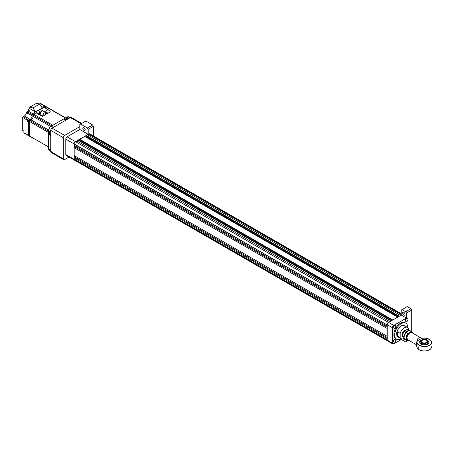 <?xml version="1.0" encoding="UTF-8"?>
<svg xmlns="http://www.w3.org/2000/svg" width="454" height="454" viewBox="0 0 454 454"><rect width="100%" height="100%" fill="white"/><g stroke="black" fill="none" stroke-linecap="round" stroke-linejoin="round"><path stroke-width="0.68" d="M402.664 313.027A1.668 0.965 -120 0 0 403.39 314.701A1.668 0.965 -120 0 0 404.679 315.15A1.668 0.965 -120 0 0 405.025 314.384A1.668 0.965 -120 0 0 404.293 312.71A1.668 0.965 -120 0 0 403.01 312.261A1.668 0.965 -120 0 0 402.664 313.027M82.821 128.363A1.668 0.965 -120 0 0 83.547 130.043A1.668 0.965 -120 0 0 84.83 130.485A1.668 0.965 -120 0 0 85.176 129.725A1.668 0.965 -120 0 0 84.45 128.045A1.668 0.965 -120 0 0 83.161 127.602A1.668 0.965 -120 0 0 82.821 128.363M403.322 338.82A1.668 0.965 -120 0 0 404.679 339.348A1.668 0.965 -120 0 0 404.889 339.132M402.414 334.473L402.976 332.26L404.889 330.438M404.934 330.404A2.962 1.714 120 0 0 404.366 330.643A2.962 1.714 120 0 0 402.329 334.802M408.56 329.718L408.56 328.497A6.481 3.745 120 0 0 407.607 327.447A6.481 3.745 120 0 0 404.366 327.771A6.481 3.745 120 0 0 400.178 333.338L397.556 331.829A6.481 3.745 -60 0 0 397.556 336.113L397.556 331.829M407.607 327.447L404.463 325.637A6.481 3.745 120 0 0 401.223 325.955A6.481 3.745 120 0 0 396.989 331.67A6.481 3.745 120 0 0 397.982 336.862L401.126 338.678A6.481 3.745 120 0 0 403.935 338.582M397.556 336.113L400.178 337.628A6.481 3.745 120 0 0 401.126 338.678M407.771 327.555A9.262 5.346 120 0 0 405.853 323.231A9.262 5.346 120 0 0 401.223 323.685A9.262 5.346 120 0 0 395.173 331.846A9.262 5.346 120 0 0 396.592 339.269A9.262 5.346 120 0 0 401.223 338.809A9.262 5.346 120 0 0 401.296 338.769M405.853 323.231L405.07 322.777A9.262 5.346 120 0 0 400.439 323.231A9.262 5.346 120 0 0 394.39 331.397A9.262 5.346 120 0 0 395.809 338.815L396.592 339.269M394.282 343.122A2.037 1.175 120 0 0 395.616 341.329A2.037 1.175 120 0 0 395.298 339.694A2.037 1.175 120 0 0 394.282 339.796A2.037 1.175 120 0 0 392.948 341.59A2.037 1.175 120 0 0 393.26 343.224A2.037 1.175 120 0 0 394.282 343.122M392.863 341.976A2.037 1.175 120 0 0 394.021 339.972M394.282 328.906A2.037 1.175 120 0 0 395.616 327.107A2.037 1.175 120 0 0 395.298 325.478A2.037 1.175 120 0 0 394.282 325.575A2.037 1.175 120 0 0 392.948 327.374A2.037 1.175 120 0 0 393.26 329.008A2.037 1.175 120 0 0 394.282 328.906M392.863 327.76A2.037 1.175 120 0 0 394.021 325.756M406.591 321.795A2.037 1.175 120 0 0 407.925 320.002A2.037 1.175 120 0 0 407.613 318.368A2.037 1.175 120 0 0 406.591 318.47A2.037 1.175 120 0 0 405.263 320.263A2.037 1.175 120 0 0 405.575 321.897A2.037 1.175 120 0 0 406.591 321.795M405.178 320.655A2.037 1.175 120 0 0 406.336 318.646M74.507 160.188L66.176 155.376A1.85 1.067 -60 0 1 65.79 154.53L65.79 139.1A1.85 1.067 -60 0 1 67.101 136.83L79.808 129.498L88.19 134.339L75.483 141.671A1.85 1.067 120 0 0 75.165 141.903A1.85 1.067 120 0 0 74.172 143.941L387.211 324.973L74.172 144.247L74.172 146.511L74.694 146.818L74.172 147.72L74.172 155.586L387.211 336.318L74.172 155.586L74.172 157.856L387.211 338.588L74.172 157.856L74.172 159.371A1.85 1.067 120 0 0 74.558 160.217L387.591 340.948A1.85 1.067 120 0 0 387.642 340.971M67.101 136.83L393.76 325.427A1.85 1.067 120 0 0 392.449 327.697L387.211 324.672A1.85 1.067 -60 0 1 388.204 322.629A1.85 1.067 120 0 0 387.205 324.672L387.205 339.796L74.172 159.07L74.694 158.157M387.205 338.588L387.205 337.526L74.172 156.8L74.694 155.892M387.205 336.318L387.205 328.452L74.172 147.726L74.172 146.511L387.205 327.243L74.694 146.818M387.211 326.182L74.172 145.456L74.694 144.548M387.205 326.188L387.205 327.243M65.79 139.1L387.205 324.973M392.449 327.697L392.449 343.122L387.205 340.097A1.85 1.067 120 0 0 387.591 340.948A1.85 1.067 -60 0 1 387.211 340.097L74.172 159.371M401.223 313.686L89.767 133.868A1.85 1.067 120 0 0 88.842 133.958L88.053 135.02M401.223 314.616L88.581 134.112M400.564 315.445L87.531 134.719L86.249 135.457L86.158 135.859L398.941 316.381L86.118 135.774M86.288 135.939L86.288 136.796L85.857 137.046M398.141 316.847L86.288 136.796M84.756 136.472L79.7 139.242L79.609 139.639L392.392 320.166L79.569 139.56M79.739 139.719L79.739 140.575L79.308 140.825M391.592 320.626L79.739 140.575M78.207 140.252L76.794 140.916L76.266 141.824M389.827 321.648L76.794 140.916M388.204 322.629A1.85 1.067 -60 0 1 388.516 322.402L401.223 315.065L401.223 310.076L402.011 309.622L405.677 311.739L410.915 308.714L411.704 310.076L411.704 331.522M402.011 309.622L407.249 306.598L410.915 308.714M401.682 339.303L402.011 339.87L405.677 341.987L406.461 341.533L406.461 340.046M392.449 343.122A1.85 1.067 120 0 0 392.829 343.967A1.85 1.067 120 0 0 393.76 343.877L402.238 338.979M406.461 341.533L408.674 340.256M411.704 310.076L406.461 313.101L405.677 311.739M393.76 325.427L406.461 318.089L406.461 313.101M400.178 337.628L400.178 333.338M388.516 322.402L75.483 141.676A1.85 1.067 120 0 0 75.165 141.903M93.428 126.32L88.19 129.345L87.401 127.983L80.591 124.055L85.829 121.031L92.644 124.958L93.428 126.32L93.428 135.984M88.19 129.345L88.19 134.339M79.808 129.498L79.808 124.504L80.591 124.055M401.223 315.065L406.461 318.089M87.401 127.983L92.644 124.958M63.305 158.838A1.85 1.067 120 0 0 63.685 159.683L51.115 152.425A1.85 1.067 -60 0 1 50.729 151.579L63.305 158.838L63.305 137.664L50.729 130.406A1.85 1.067 -60 0 1 52.04 128.136L70.376 117.552A1.85 1.067 -60 0 1 71.301 117.455L81.658 123.437M63.685 159.683A1.85 1.067 120 0 0 64.61 159.592L69.048 157.033M52.04 128.136L64.61 135.394L79.808 126.626M64.61 135.394A1.85 1.067 120 0 0 63.305 137.664M50.729 151.579L50.729 130.406M407.959 339.842L406.671 337.782L408.776 333.321L412.033 332.782M419.127 345.301A7.287 4.205 180 0 1 417.249 341.215L417.249 341.215A7.287 4.205 180 0 1 417.43 340.886L417.476 340.772C417.538 337.986 418.929 337.186 421.647 338.366L421.8 338.378A7.287 4.205 180 0 1 429.427 339.354A7.287 4.205 180 0 1 431.3 341.215L431.3 341.215A7.287 4.205 180 0 1 427.94 345.965A7.287 4.205 180 0 1 419.127 345.301A7.78 4.489 -60 0 0 418.775 347.736A7.78 4.489 120 0 0 419.127 349.762A7.287 4.205 0 0 0 431.3 347.9L431.3 347.9C432.304 345.67 432.304 343.445 431.3 341.215C429.541 338.661 426.368 337.714 421.783 338.366L421.8 338.378C427.486 336.045 435.437 343.241 429.376 345.233C425.92 348.734 413.463 344.143 417.498 340.863M417.436 340.88L417.249 341.215C416.244 343.445 416.244 345.67 417.249 347.9L417.249 347.9A7.287 4.205 0 0 0 419.127 349.762M407.925 340.625L407.998 340.585C405.536 339.632 405.536 337.248 407.998 333.446L407.925 333.378A5 2.889 120 0 0 407.051 340.392A5 2.889 120 0 0 407.925 340.625M407.936 333.367L405.944 332.214A5 2.889 120 0 0 405.064 339.24C403.447 337.634 403.725 335.29 405.899 332.22L409.173 330.336L412.056 331.726L413.061 333.378A5 2.889 120 0 0 412.056 331.726A5 2.889 120 0 0 411.188 331.494L407.998 333.446L405.899 332.22L404.026 336.919M416.931 341.993A4.075 2.355 -60 0 1 417.436 340.812C416.624 340.341 417.022 339.393 418.622 337.969C420.217 337.549 421.238 337.68 421.681 338.361L417.43 340.886M421.221 338.088L411.699 332.589A4.075 2.355 120 0 0 409.661 332.793A4.075 2.355 120 0 0 406.778 337.776A4.075 2.355 120 0 0 407.624 339.649L416.5 344.773M413.026 333.361L411.216 331.59L407.998 333.446M410.064 330.58A5 2.889 120 0 0 409.196 330.342L411.188 331.494L409.116 330.381M422.975 343.298L422.946 343.292C419.57 341.028 420.455 339.757 425.602 339.473C429.978 339.706 426.437 344.858 422.975 343.298M66.193 119.964A0.834 0.482 120 0 0 66.21 119.782A0.834 0.482 120 0 0 66.04 119.396A0.834 0.482 120 0 0 65.223 119.85M50.144 132.926A0.834 0.482 120 0 0 49.991 133.482A0.834 0.482 120 0 0 50.161 133.862A0.834 0.482 120 0 0 50.729 133.709M70.92 118.125A3.706 2.139 120 0 0 69.065 118.307L66.971 117.098L51.251 126.172A3.706 2.139 -60 0 0 48.635 130.707L50.729 131.915L50.729 133.266L49.497 132.551L49.497 134.974L50.581 134.35A1.481 0.857 120 0 0 50.729 134.248M49.497 134.974L50.729 135.684L50.729 150.064A3.706 2.139 120 0 0 51.495 151.761M66.659 119.697A1.481 0.857 120 0 0 66.67 119.516L66.67 118.267L64.576 119.476L65.807 120.191L53.351 127.381L51.251 126.172M66.67 118.267L67.901 118.976L69.065 118.307M66.971 117.098A3.706 2.139 -60 0 1 68.821 116.911L70.149 117.677M50.729 151.318L49.401 150.552A3.706 2.139 -60 0 1 48.635 148.855L50.729 150.064M48.635 130.707L48.635 148.855M65.768 117.966A0.743 0.426 120 0 0 65.399 118.006L46.274 106.962A0.743 0.426 -60 0 1 46.648 106.928A0.743 0.426 120 0 0 46.274 106.962L44.861 107.78L46.274 106.962L45.23 106.361A0.743 0.426 -60 0 1 45.599 106.321L65.614 117.875M65.399 118.006L52.823 125.264L33.704 114.221L36.348 112.694L33.704 114.221A0.743 0.426 120 0 0 33.176 115.129A0.743 0.426 -60 0 1 33.704 114.221L32.654 113.619L37.029 111.094L35.531 111.905L32.983 107.938L39.663 104.08L42.279 108.058M50.717 126.541L33.176 116.417L33.176 115.129L33.176 116.417A2.872 1.657 -60 0 1 31.15 119.93A2.872 1.657 120 0 0 33.176 116.417L32.132 115.81L32.132 114.527A0.743 0.426 -60 0 1 32.654 113.619A0.743 0.426 120 0 0 32.132 114.527L32.132 115.81A2.872 1.657 -60 0 1 30.1 119.328A2.872 1.657 120 0 0 32.132 115.81L27.546 113.165L27.546 111.877A0.743 0.426 -60 0 1 28.069 110.969L29.51 110.14L28.33 109.459L28.33 110.515A1.481 0.857 -60 0 1 28.301 110.838M48.635 131.314L30.032 120.577L31.15 119.93L30.032 120.577A0.743 0.426 120 0 0 29.51 121.485A0.743 0.426 -60 0 1 30.032 120.577L28.988 119.97L30.1 119.328L29.039 118.727L27.938 119.362A0.743 0.426 120 0 0 27.416 120.27L27.416 121.695L28.466 121.087M49.157 131.615A0.743 0.426 120 0 0 48.635 132.523L48.635 147.039L29.51 136.001L29.51 121.485L29.51 136.001A0.743 0.426 120 0 0 29.663 136.342A0.743 0.426 -60 0 1 29.51 136.001L28.466 135.394L28.466 120.877A0.743 0.426 -60 0 1 28.988 119.97M30.032 136.302A0.743 0.426 -60 0 1 29.663 136.342L28.619 135.735A0.743 0.426 -60 0 1 28.466 135.394A0.743 0.426 120 0 0 28.619 135.735A0.743 0.426 120 0 0 28.988 135.701M29.663 136.342L33.329 138.459A0.743 0.426 -60 0 1 33.329 138.459A0.743 0.426 -60 0 1 33.329 138.453A0.743 0.426 120 0 0 33.329 138.459L32.285 137.851A0.743 0.426 -60 0 1 32.279 137.851M43.505 107.354L45.23 106.361L44.702 106.054A0.743 0.426 120 0 0 44.549 105.714A0.743 0.426 120 0 0 44.18 105.754L42.948 106.463L43.998 107.07L43.505 107.354M48.635 147.039A0.743 0.426 120 0 0 48.788 147.38M52.823 125.264A0.743 0.426 120 0 0 52.301 126.172M44.611 105.765A0.743 0.426 -60 0 1 44.679 105.793L45.593 106.321M27.546 112.144A1.481 0.857 -60 0 1 27.285 112.331L26.343 112.876L27.518 113.557A2.872 1.657 120 0 0 27.546 113.165M28.619 135.735L24.034 133.09A0.743 0.426 -60 0 1 23.88 132.75L23.88 131.087L22.7 130.406L22.7 117.552A0.743 0.426 120 0 1 23.222 116.644L24.334 115.997A2.872 1.657 -60 0 0 26.343 112.876M44.702 106.662L44.702 106.054M31.23 137.244A0.743 0.426 120 0 0 31.235 137.25A0.743 0.426 120 0 0 31.241 137.25L26.519 134.526A0.743 0.426 120 0 1 26.514 134.52M29.039 119.941L29.039 118.727M27.416 121.695L28.466 122.296L28.466 135.394L23.88 132.75M36.536 103.291L39.674 104.08L42.279 108.029L39.663 104.08L36.519 103.291L29.839 107.15L32.983 107.938L35.599 111.917L32.654 113.619L28.069 110.969M32.949 107.984L29.839 107.15M29.811 107.195L29.811 108.602L28.33 109.459M29.811 108.602L35.531 111.905M44.549 105.714L39.833 102.996A0.743 0.426 120 0 0 39.464 103.03L38.267 103.722M46.592 113.392L46.592 112.274L47.154 112.598L47.154 113.716L46.592 113.392M46.546 111.985A1.243 0.715 -60 0 1 46.592 112.274M45.792 112.541L45.792 112.927L46.592 113.052M46.297 112.081A1.243 0.715 -60 0 1 46.297 112.098L46.297 113.222M47.154 113.716L50.178 111.968L50.178 111.44L48.124 109.664L44.43 111.797L42.375 116.474L45.4 114.731L45.4 113.608A1.243 0.715 120 0 1 45.939 112.359A1.243 0.715 120 0 1 46.898 112.03A1.243 0.715 120 0 1 47.154 112.598M48.124 109.664L44.14 107.365L43.453 107.354L37.052 111.048L36.348 112.467L42.375 115.946M44.14 107.365L37.052 111.048M40.667 113.398L40.179 113.131L40.911 112.915M41.064 112.609A0.999 0.579 -0 0 0 39.935 112.723L38.953 113.29M38.913 113.267L39.935 111.207L41.643 110.895L40.332 114.085L38.913 113.267M44.43 111.797L40.446 109.493M42.375 116.474L36.348 112.995L36.348 112.467M404.128 335.773L403.544 336.652L402.125 335.835L404.032 331.165L407.658 329.195L409.082 330.018L405.45 331.988L405.212 333.157M409.355 330.347L409.082 330.018M404.945 339.166L403.844 338.531L402.125 335.835M405.45 331.988L404.032 331.165M403.544 336.652L404.015 337.231M401.223 314.316L88.842 133.958M399.282 316.188L86.249 135.457M399.021 316.336L86.118 135.684M397.659 317.125L84.626 136.399M392.733 319.968L79.7 139.242M392.472 320.121L79.569 139.469M391.11 320.904L78.077 140.178M65.79 154.53L74.172 159.365M81.118 123.749L70.376 117.552M407.959 340.631L405.064 339.24M421.102 340.318L420.977 340.386C419.235 341.181 419.235 342.447 420.983 344.189C424.002 345.199 426.198 345.199 427.572 344.189L427.447 340.318M428.173 340.977A4.597 2.65 180 0 1 428.462 341.289A4.597 2.65 180 0 1 428.502 343.423M420.052 343.423A4.597 2.65 180 0 1 420.086 341.289A4.597 2.65 180 0 1 420.376 340.977M421.721 342.872A3.615 2.083 180 0 1 421.919 339.819A3.615 2.083 180 0 1 425.619 339.461A3.615 2.083 180 0 1 426.635 339.819A3.615 2.083 180 0 1 426.828 339.921A3.615 2.083 180 0 1 427.288 342.549A3.615 2.083 180 0 1 422.929 343.332A3.615 2.083 180 0 1 421.721 342.872A5.295 3.059 120 0 0 421.057 344.211M426.828 339.921A5.295 3.059 -60 0 1 426.925 339.972L428.667 341.601M422.129 342.622L422.135 342.622C423.923 344.535 429.734 341.17 426.425 340.142L426.419 340.137C424.626 338.23 418.821 341.59 422.129 342.622A2.962 1.714 180 0 1 421.312 341.442A2.962 1.714 180 0 1 423.139 339.864A2.962 1.714 180 0 1 426.368 340.228A2.962 1.714 180 0 1 426.368 340.233A2.962 1.714 180 0 1 427.237 341.442A2.962 1.714 180 0 1 426.397 342.639M27.546 111.877L51.779 125.866M24.334 115.997L48.686 130.06M28.466 120.877L48.635 132.523M27.416 120.27L22.7 117.552M27.938 119.362L23.222 116.644M44.18 105.754L39.464 103.03M39.935 112.723L39.935 111.207M398.89 316.415L86.158 135.859M397.715 317.091L84.716 136.387M392.341 320.195L79.609 139.639M391.166 320.876L78.167 140.167M387.591 340.943L392.829 343.967M428.462 341.289C429.2 342.356 428.888 343.32 427.532 344.189C422.271 345.505 419.785 344.541 420.086 341.289M407.97 340.625L408.645 340.239M431.3 347.9C429.785 351.952 418.77 351.952 417.249 347.9M409.133 330.347L405.899 332.22M426.925 339.972L425.619 339.461L421.919 339.819L419.888 341.601M421.312 341.442L422.169 342.622C424.796 343.479 426.488 343.088 427.237 341.442"/></g></svg>
